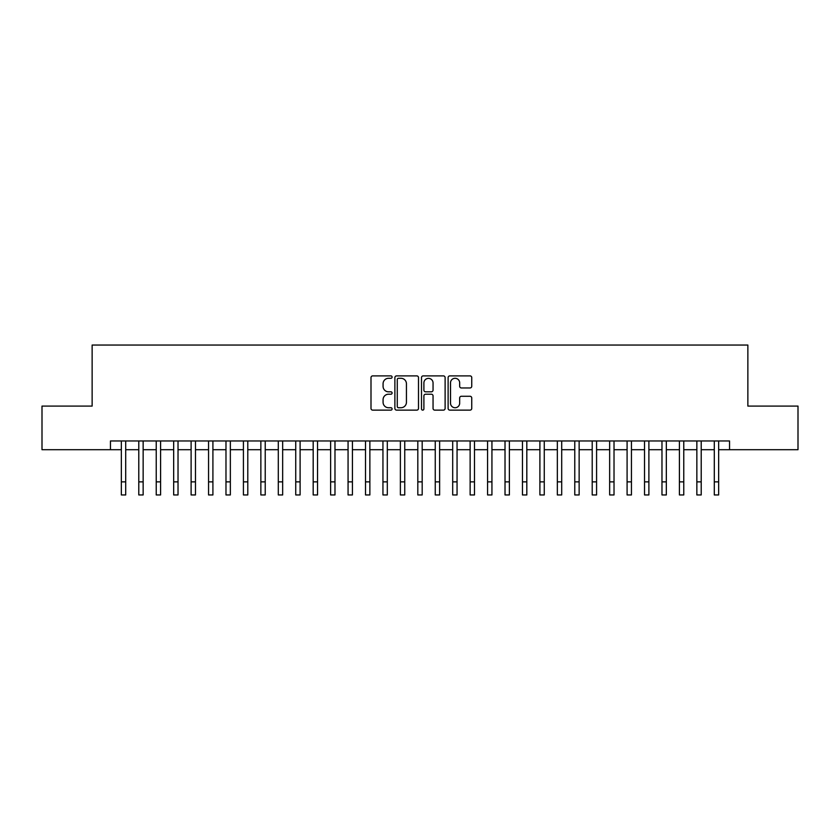 <?xml version="1.0" encoding="UTF-8"?>
<svg xmlns="http://www.w3.org/2000/svg" width="840" height="840" viewBox="0 0 840 840"><rect width="100%" height="100%" fill="white"/><g stroke="black" fill="none" stroke-linecap="round" stroke-linejoin="round"><path stroke-width="1.26" d="M392.102 377.097A1.197 1.197 0 0 0 390.905 375.889L372.708 375.889A1.712 1.712 0 0 0 370.997 377.612L370.997 408.419A1.712 1.712 0 0 0 372.708 410.13L390.905 410.13A1.197 1.197 0 0 0 392.102 408.933A1.197 1.197 0 0 0 390.905 407.736L388.542 407.736A5.481 5.481 0 0 1 383.072 402.255L383.072 399.693A5.481 5.481 0 0 1 388.542 394.212L390.905 394.212A1.197 1.197 0 0 0 392.102 393.015A1.197 1.197 0 0 0 390.905 391.818L388.542 391.818A5.481 5.481 0 0 1 383.072 386.337L383.072 383.764A5.481 5.481 0 0 1 388.542 378.294L390.905 378.294A1.197 1.197 0 0 0 392.102 377.097M470.032 387.965A1.712 1.712 0 0 0 471.744 386.253L471.744 377.612A1.712 1.712 0 0 0 470.032 375.889L449.831 375.889A1.712 1.712 0 0 0 448.119 377.612L448.119 408.419A1.712 1.712 0 0 0 449.831 410.13L470.032 410.13A1.712 1.712 0 0 0 471.744 408.419L471.744 397.981A1.712 1.712 0 0 0 470.032 396.27L461.381 396.27A1.712 1.712 0 0 0 459.669 397.981L459.669 403.158A4.578 4.578 0 0 1 455.091 407.736A4.578 4.578 0 0 1 450.513 403.158L450.513 382.872A4.578 4.578 0 0 1 455.091 378.294A4.578 4.578 0 0 1 459.669 382.872L459.669 386.253A1.712 1.712 0 0 0 461.381 387.965L470.032 387.965M110.45 449.694L42 449.694L42 406.088L92.138 406.088L92.138 345.051L747.863 345.051L747.863 406.088L798 406.088L798 449.694L729.55 449.694L729.55 440.969L110.45 440.969L110.45 449.694L121.349 449.694M418.499 377.612A1.712 1.712 0 0 0 416.787 375.889L396.596 375.889A1.712 1.712 0 0 0 394.884 377.612L394.884 408.419A1.712 1.712 0 0 0 396.596 410.13L416.787 410.13A1.712 1.712 0 0 0 418.499 408.419L418.499 377.612M423.213 375.889L443.405 375.889A1.712 1.712 0 0 1 445.116 377.612L445.116 408.419A1.712 1.712 0 0 1 443.405 410.13L434.763 410.13A1.712 1.712 0 0 1 433.052 408.419L433.052 395.923A1.712 1.712 0 0 0 431.34 394.212L425.607 394.212A1.712 1.712 0 0 0 423.895 395.923L423.895 408.933A1.197 1.197 0 0 1 422.699 410.13A1.197 1.197 0 0 1 421.502 408.933L421.502 377.612A1.712 1.712 0 0 1 423.213 375.889M125.706 449.694L138.789 449.694M143.147 449.694L156.23 449.694M160.587 449.694L173.67 449.694M178.028 449.694L191.111 449.694M195.468 449.694L208.551 449.694M212.909 449.694L225.981 449.694M230.349 449.694L243.422 449.694M247.79 449.694L260.862 449.694M265.23 449.694L278.303 449.694M282.66 449.694L295.743 449.694M300.101 449.694L313.183 449.694M317.541 449.694L330.624 449.694M334.981 449.694L348.065 449.694M352.422 449.694L365.505 449.694M369.863 449.694L382.945 449.694M387.303 449.694L400.376 449.694M404.744 449.694L417.816 449.694M422.184 449.694L435.257 449.694M439.625 449.694L452.697 449.694M457.055 449.694L470.138 449.694M474.495 449.694L487.578 449.694M491.935 449.694L505.019 449.694M509.376 449.694L522.459 449.694M526.817 449.694L539.9 449.694M544.257 449.694L557.34 449.694M561.698 449.694L574.77 449.694M579.138 449.694L592.211 449.694M596.578 449.694L609.651 449.694M614.019 449.694L627.091 449.694M631.449 449.694L644.532 449.694M648.889 449.694L661.973 449.694M666.33 449.694L679.413 449.694M683.771 449.694L696.853 449.694M701.211 449.694L714.294 449.694M718.651 449.694L729.55 449.694M398.475 378.294A1.197 1.197 0 0 0 397.278 379.491L397.278 406.539A1.197 1.197 0 0 0 398.475 407.736L400.953 407.736A5.481 5.481 0 0 0 406.434 402.255L406.434 383.764A5.481 5.481 0 0 0 400.953 378.294L398.475 378.294M433.052 382.956A4.578 4.578 0 0 0 428.474 378.378A4.578 4.578 0 0 0 423.895 382.956L423.895 390.106A1.712 1.712 0 0 0 425.607 391.818L431.34 391.818A1.712 1.712 0 0 0 433.052 390.106L433.052 382.956M121.349 481.866L125.706 481.866L125.706 494.949L121.349 494.949L121.349 440.969M125.706 481.866L125.706 440.969M138.789 481.866L143.147 481.866L143.147 494.949L138.789 494.949L138.789 440.969M143.147 481.866L143.147 440.969M156.23 481.866L160.587 481.866L160.587 494.949L156.23 494.949L156.23 440.969M160.587 481.866L160.587 440.969M173.67 481.866L178.028 481.866L178.028 494.949L173.67 494.949L173.67 440.969M178.028 481.866L178.028 440.969M191.111 481.866L195.468 481.866L195.468 494.949L191.111 494.949L191.111 440.969M195.468 481.866L195.468 440.969M208.551 481.866L212.909 481.866L212.909 494.949L208.551 494.949L208.551 440.969M212.909 481.866L212.909 440.969M225.981 481.866L230.349 481.866L230.349 494.949L225.981 494.949L225.981 440.969M230.349 481.866L230.349 440.969M243.422 481.866L247.79 481.866L247.79 494.949L243.422 494.949L243.422 440.969M247.79 481.866L247.79 440.969M260.862 481.866L265.23 481.866L265.23 494.949L260.862 494.949L260.862 440.969M265.23 481.866L265.23 440.969M278.303 481.866L282.66 481.866L282.66 494.949L278.303 494.949L278.303 440.969M282.66 481.866L282.66 440.969M295.743 481.866L300.101 481.866L300.101 494.949L295.743 494.949L295.743 440.969M300.101 481.866L300.101 440.969M313.183 481.866L317.541 481.866L317.541 494.949L313.183 494.949L313.183 440.969M317.541 481.866L317.541 440.969M330.624 481.866L334.981 481.866L334.981 494.949L330.624 494.949L330.624 440.969M334.981 481.866L334.981 440.969M348.065 481.866L352.422 481.866L352.422 494.949L348.065 494.949L348.065 440.969M352.422 481.866L352.422 440.969M365.505 481.866L369.863 481.866L369.863 494.949L365.505 494.949L365.505 440.969M369.863 481.866L369.863 440.969M382.945 481.866L387.303 481.866L387.303 494.949L382.945 494.949L382.945 440.969M387.303 481.866L387.303 440.969M400.376 481.866L404.744 481.866L404.744 494.949L400.376 494.949L400.376 440.969M404.744 481.866L404.744 440.969M417.816 481.866L422.184 481.866L422.184 494.949L417.816 494.949L417.816 440.969M422.184 481.866L422.184 440.969M435.257 481.866L439.625 481.866L439.625 494.949L435.257 494.949L435.257 440.969M439.625 481.866L439.625 440.969M452.697 481.866L457.055 481.866L457.055 494.949L452.697 494.949L452.697 440.969M457.055 481.866L457.055 440.969M470.138 481.866L474.495 481.866L474.495 494.949L470.138 494.949L470.138 440.969M474.495 481.866L474.495 440.969M487.578 481.866L491.935 481.866L491.935 494.949L487.578 494.949L487.578 440.969M491.935 481.866L491.935 440.969M505.019 481.866L509.376 481.866L509.376 494.949L505.019 494.949L505.019 440.969M509.376 481.866L509.376 440.969M522.459 481.866L526.817 481.866L526.817 494.949L522.459 494.949L522.459 440.969M526.817 481.866L526.817 440.969M539.9 481.866L544.257 481.866L544.257 494.949L539.9 494.949L539.9 440.969M544.257 481.866L544.257 440.969M557.34 481.866L561.698 481.866L561.698 494.949L557.34 494.949L557.34 440.969M561.698 481.866L561.698 440.969M574.77 481.866L579.138 481.866L579.138 494.949L574.77 494.949L574.77 440.969M579.138 481.866L579.138 440.969M592.211 481.866L596.578 481.866L596.578 494.949L592.211 494.949L592.211 440.969M596.578 481.866L596.578 440.969M609.651 481.866L614.019 481.866L614.019 494.949L609.651 494.949L609.651 440.969M614.019 481.866L614.019 440.969M627.091 481.866L631.449 481.866L631.449 494.949L627.091 494.949L627.091 440.969M631.449 481.866L631.449 440.969M644.532 481.866L648.889 481.866L648.889 494.949L644.532 494.949L644.532 440.969M648.889 481.866L648.889 440.969M661.973 481.866L666.33 481.866L666.33 494.949L661.973 494.949L661.973 440.969M666.33 481.866L666.33 440.969M679.413 481.866L683.771 481.866L683.771 494.949L679.413 494.949L679.413 440.969M683.771 481.866L683.771 440.969M696.853 481.866L701.211 481.866L701.211 494.949L696.853 494.949L696.853 440.969M701.211 481.866L701.211 440.969M714.294 481.866L718.651 481.866L718.651 494.949L714.294 494.949L714.294 440.969M718.651 481.866L718.651 440.969"/></g></svg>
